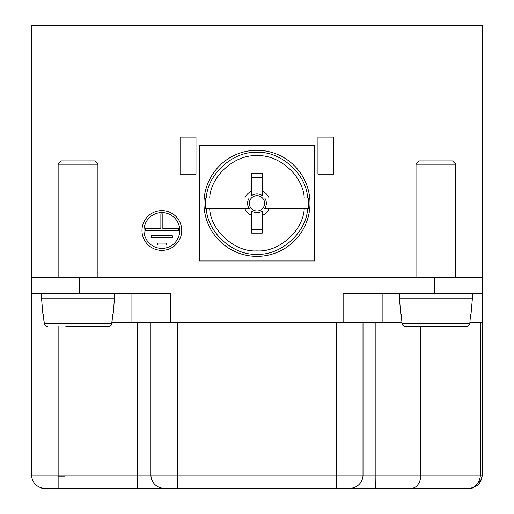 <?xml version="1.0" encoding="UTF-8"?>
<svg xmlns="http://www.w3.org/2000/svg" width="514" height="514" viewBox="0 0 514 514"><rect width="100%" height="100%" fill="white"/><g stroke="black" fill="none" stroke-linecap="round" stroke-linejoin="round"><path stroke-width="0.77" d="M482.299 68.118L482.299 277.547L31.63 277.547L31.63 25.7L482.299 25.7L482.299 174.554M482.299 277.547L482.299 475.045L480.397 481.875M166.279 243.083L157.445 243.083L157.445 245.069L166.279 245.069L166.279 243.083L157.445 243.083M172.357 235.791L151.367 235.791L151.367 237.783L172.357 237.783L172.357 235.791L151.367 235.791M178.429 228.499L162.854 228.499L162.854 213.92L160.869 213.92L160.869 228.499L145.295 228.499L145.295 230.49L178.429 230.49L178.429 228.499L162.854 228.499M317.941 137.039L333.843 137.039L317.941 137.039L317.941 174.156L333.843 174.156L333.843 137.039M180.086 137.045L195.995 137.045L195.995 174.156L180.086 174.156L180.086 137.045L195.995 137.045M131.044 293.449L131.044 322.612L111.975 322.612M382.891 293.449L382.891 322.612L131.044 322.612M345.774 488.3L359.029 488.3L345.774 488.3M480.359 322.612L480.359 475.045C480.224 481.348 475.617 488.898 469.044 488.3L44.885 488.3A13.255 13.255 0 0 1 31.63 475.045L31.63 293.449L41.57 293.449L41.57 298.756L114.474 298.756L113.086 314.658M31.63 277.547L31.63 293.449L79.349 293.449L41.57 293.449M385.539 488.3L359.029 488.3M64.77 476.819L58.14 476.819M170.809 322.612L170.809 293.449L79.349 293.449L79.349 277.547M470.567 314.658L469.777 323.563L470.567 314.658L470.972 314.658L472.36 298.756L472.36 293.449L343.127 293.449L343.127 322.612M401.954 322.612L382.891 322.612M472.36 293.449L434.587 293.449L434.587 277.547M482.299 322.612L469.86 322.612M349.751 488.3A13.255 13.255 0 0 0 363.006 475.045L363.006 322.612L363.006 475.045L482.299 475.045C481.457 483.16 477.037 487.58 469.044 488.3L472.462 487.857M150.93 322.612L150.93 475.045L363.006 475.045M164.184 488.3A13.255 13.255 0 0 1 150.93 475.045L137.675 475.045L137.675 322.612M473.779 487.433L481.631 479.202M442.535 488.3L451.356 488.3M58.14 326.589L58.14 475.045L31.63 475.045A13.255 13.255 0 0 0 41.762 487.927L41.762 488.3L45.759 488.3M468.447 488.3L472.173 488.3L472.173 487.934M482.37 403.304L482.37 401.845M482.299 403.471L482.299 337.19M314.626 260.977L314.626 145.655L199.31 145.661L199.31 260.977L314.626 260.977M264.62 203.319A7.659 7.659 0 0 0 253.139 196.689A7.659 7.659 0 0 0 253.139 209.95A7.659 7.659 0 0 0 264.62 203.319M262.268 211.055L262.268 233.144L251.667 233.144L251.667 211.055A9.38 9.38 0 0 0 262.268 211.055L262.268 215.469A13.255 13.255 0 0 0 269.118 208.62L264.704 208.62A9.38 9.38 0 0 0 264.704 198.012L308.323 198.012L308.593 203.319L308.323 208.62L264.704 208.62M262.268 229.263L251.667 229.263M249.232 208.62L205.613 208.62L205.337 203.319L205.613 198.018L249.232 198.012A9.38 9.38 0 0 0 249.232 208.62L244.818 208.62A13.255 13.255 0 0 0 251.667 215.469L251.667 211.055M308.323 208.62L304.217 208.62C303.382 230.613 278.839 252.496 256.968 250.864C235.097 252.496 210.547 230.613 209.712 208.62L205.613 208.62M264.704 198.012L269.118 198.012A13.255 13.255 0 0 0 262.268 191.169L262.268 195.583A9.38 9.38 0 0 0 251.667 195.583L251.667 173.494L262.268 173.494L262.268 195.583M205.613 198.018L209.712 198.018C210.547 176.026 235.097 154.136 256.968 155.768C278.832 154.136 303.382 176.026 304.217 198.012L308.323 198.012M251.667 177.369L262.268 177.369M251.667 195.583L251.667 191.169A13.255 13.255 0 0 0 244.818 198.012L249.232 198.012M203.949 203.319A53.019 53.019 0 0 1 256.968 150.3A53.019 53.019 0 0 1 309.987 203.319A53.019 53.019 0 0 1 256.968 256.338A53.019 53.019 0 0 1 203.949 203.319M441.211 326.589L430.61 326.589M423.761 326.589L404.261 326.396L403.265 325.844L402.102 323.961L401.254 314.658L402.044 323.563L469.777 323.563L468.877 325.548L466.918 326.557L442.535 326.589M469.777 323.595L468.556 325.844L466.429 326.589L405.385 326.589L402.944 325.548L402.044 323.563M419.34 160.901L452.481 160.901L455.789 164.217L416.025 164.217L419.34 160.901M400.849 314.658L399.455 298.756L472.36 298.756M455.789 164.217L455.789 277.547M65.876 326.589L109.668 326.396L110.671 325.844L111.834 323.961L112.682 314.658L111.609 324.63L110.992 325.548L109.032 326.557L72.725 326.589M83.326 326.589L90.175 326.589M111.891 323.563L44.159 323.563L43.369 314.658L44.435 324.63L45.945 326.21L47.5 326.589L45.38 325.844L44.159 323.595M41.57 298.756L42.964 314.658L43.369 314.658M61.455 160.901L94.595 160.901L97.904 164.217L58.14 164.217L61.455 160.901M58.14 164.217L58.14 277.547M482.299 293.449L442.535 293.449M181.744 230.49A19.885 19.885 180 0 0 151.919 213.271A19.885 19.885 180 0 0 151.919 247.709A19.885 19.885 180 0 0 181.744 230.49M179.759 230.49A17.894 17.894 0 0 1 152.915 245.988A17.894 17.894 0 0 1 152.915 214.993A17.894 17.894 0 0 1 179.759 230.49M162.854 213.92L160.869 213.92M160.869 228.499L145.295 228.499M482.299 203.319L482.299 254.038M482.37 276.134L482.37 285.88M420.825 326.589L420.825 475.045A13.255 9.374 -90 0 1 411.451 488.3M375.875 322.612L375.875 475.045A13.255 0.385 -90 0 1 375.496 488.3M336.497 322.612L336.497 488.3M177.439 488.3L177.439 322.612M58.14 488.3L58.14 475.045L137.675 475.045L137.675 488.3M206.397 198.012C207.084 174.419 233.427 150.698 256.968 152.465C280.509 150.698 306.845 174.419 307.539 198.012M307.539 208.62C306.845 232.219 280.509 255.94 256.968 254.167C233.427 255.94 207.091 232.219 206.397 208.62M416.025 277.547L416.025 164.217M399.455 293.449L399.455 298.756M114.474 293.449L114.474 298.756M97.904 277.547L97.904 164.217"/></g></svg>
